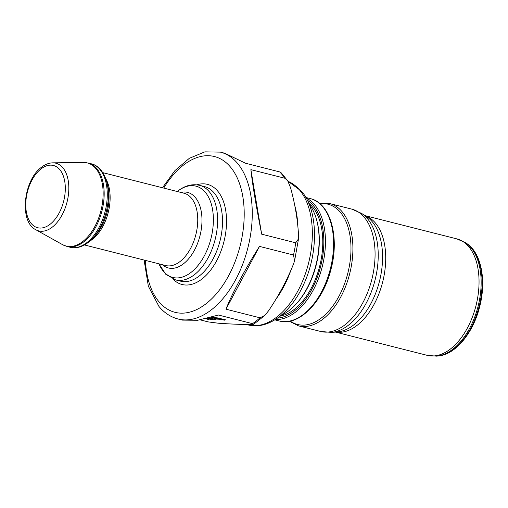 <?xml version="1.0" encoding="UTF-8"?>
<svg xmlns="http://www.w3.org/2000/svg" width="508" height="508" viewBox="0 0 508 508"><rect width="100%" height="100%" fill="white"/><g stroke="black" fill="none" stroke-linecap="round" stroke-linejoin="round"><path stroke-width="0.76" d="M277.412 318.148A61.976 36.106 -75.8 0 0 318.897 272.567A61.976 36.106 -75.8 0 0 313.36 205.632A61.976 36.106 -75.8 0 0 307.315 200.203M306.134 197.987A63.125 36.773 104.2 0 1 314.776 204.902A63.125 36.773 104.2 0 1 319.672 275.33A63.125 36.773 104.2 0 1 275.323 319.532M308.718 203.238A60.255 35.103 104.2 0 1 312.591 207.074A60.255 35.103 104.2 0 1 318.573 270.218A60.255 35.103 104.2 0 1 280.099 316.147M316.617 219.907L316.859 220.796A61.976 36.106 104.2 0 1 295.618 304.59L294.983 305.251A63.125 36.773 -75.8 0 0 316.617 219.907A63.125 36.773 -75.8 0 0 309.061 204.057M259.493 246.405L293.522 255.035A86.081 50.146 -75.8 0 0 295.707 242.805L261.671 234.175L250.882 169.634L284.912 178.257A86.081 50.146 -75.8 0 0 282.365 174.885A86.081 50.146 -75.8 0 0 279.622 171.888L245.586 163.265L224.765 153.238L220.415 152.133A86.081 50.146 104.2 0 1 237.712 163.563A86.081 50.146 104.2 0 1 242.684 264.268A86.081 50.146 104.2 0 1 178.111 319.011L182.461 320.116L197.701 320.269L218.497 315.043L252.527 323.666A86.081 50.146 -75.8 0 0 260.001 317.811L225.971 309.181L259.493 246.405C245.326 268.7 231.845 293.961 225.971 309.181M252.527 323.666L253.663 324.282L251.028 324.517C241.929 324.542 230.988 324.104 218.211 323.202L208.216 321.901L200.196 319.862M250.882 169.634C252.324 183.521 255.924 205.041 261.671 234.175M206.8 318.465L210.179 319.322L213.169 319.335L210.496 318.599L207.016 318.414M207.791 318.218L209.925 318.3L208.007 318.16M206.21 318.605L208.502 319.57L205.95 318.668M209.004 317.9L215.964 319.862L208.782 317.957M210.769 317.424L212.573 318.345L212.198 317.773L217.24 318.497L213.722 318.262L217.075 319.107L215.208 319.03L220.396 319.297L224.415 320.18L221.018 319.322L225.209 319.494L220.726 319.253L218.161 318.599L221.272 318.726L215.392 317.9L219.208 318.052L211.131 317.322M260.001 317.811L264.846 315.398L268.599 310.744C278.689 295.751 286.963 280.257 293.421 264.255L294.57 260.883L293.522 255.035M279.622 171.888L280.772 172.32L287.744 180.842L290.563 187.712C295.065 204.108 297.726 220.04 298.552 235.509L298.52 238.836L295.707 242.805M287.744 180.835L284.912 178.257M209.48 319.024L207.454 318.51L211.798 319.113L209.48 319.024M217.697 319.126L215.132 318.478L217.538 318.573L220.104 319.227L217.697 319.126M280.784 315.589A63.125 36.773 -75.8 0 0 294.983 305.251M290.227 321.075A62.04 36.138 -75.8 0 0 298.558 324.72A62.04 36.138 -75.8 0 0 348.24 271.501A62.04 36.138 -75.8 0 0 327.019 203.981A62.04 36.138 -75.8 0 0 319.97 203.733M328.53 203.244A63.125 36.773 104.2 0 1 329.559 203.479A63.125 36.773 104.2 0 1 349.91 272.828A63.125 36.773 104.2 0 1 299.568 326.098A63.125 36.773 104.2 0 1 298.533 325.863L289.427 321.234M298.533 325.863L320.7 331.476A63.125 36.773 -75.8 0 0 321.729 331.711A63.125 36.773 -75.8 0 0 372.072 278.447A63.125 36.773 -75.8 0 0 351.72 209.099L328.473 203.232L319.341 203.206M337.16 331.953A60.668 35.344 -75.8 0 0 377.742 287.312A60.668 35.344 -75.8 0 0 372.313 221.818A60.668 35.344 -75.8 0 0 366.427 216.522L361.582 213.404A62.541 36.43 104.2 0 1 375.037 280.13A62.541 36.43 104.2 0 1 331.419 332.391L337.16 331.953M365.195 215.735A60.084 35.001 104.2 0 1 375.564 223.203A60.084 35.001 104.2 0 1 379.565 292.075A60.084 35.001 104.2 0 1 335.705 332.067M335.464 332.086L427.291 355.365A60.084 35.001 -75.8 0 0 428.269 355.587A60.084 35.001 -75.8 0 0 472.662 316.351A60.084 35.001 -75.8 0 0 468.89 246.856A60.084 35.001 -75.8 0 0 456.819 238.881L465.265 242.57A59.69 34.773 104.2 0 1 471.056 247.777A59.69 34.773 104.2 0 1 476.396 312.217A59.69 34.773 104.2 0 1 436.474 356.14L437.712 356.045A59.29 34.538 -75.8 0 0 479.063 306.502A59.29 34.538 -75.8 0 0 466.312 243.243L465.265 242.57M310.229 198.584C330.416 202.946 339.839 237.007 330.924 269.532C323.132 301.257 299.72 325.793 280.295 321.208L279.209 320.961A63.125 36.773 -75.8 0 0 280.238 321.196A63.125 36.773 -75.8 0 0 330.587 267.926A63.125 36.773 -75.8 0 0 310.229 198.584L305.841 197.472M288.049 181.331L301.581 191.319C318.63 211.017 318.529 254.089 302.87 286.067C290.316 312.877 268.072 330.124 248.075 324.91A74.6 43.459 -75.8 0 0 304.038 277.463A74.6 43.459 -75.8 0 0 299.726 190.189A74.6 43.459 -75.8 0 0 288.074 181.375M294.786 205.619A74.6 43.459 104.2 0 1 297.84 226.276M290.849 270.358A74.6 43.459 104.2 0 1 276.041 299.034M145.396 260.401A80.34 46.8 -75.8 0 0 158.852 301.638A80.34 46.8 -75.8 0 0 228.803 275.419A80.34 46.8 -75.8 0 0 230.626 167.221A80.34 46.8 -75.8 0 0 163.728 188.087M196.78 184.823A51.651 30.086 104.2 0 1 226.428 217.094A51.651 30.086 104.2 0 1 202.171 278.848A51.651 30.086 104.2 0 1 172.904 279.013M175.584 279.895L180.492 281.14A48.781 28.416 -75.8 0 0 199.498 275.812A48.781 28.416 -75.8 0 0 222.402 225.463A48.781 28.416 -75.8 0 0 204.464 186.569L199.555 185.325A48.781 28.416 104.2 0 1 217.494 224.219A48.781 28.416 104.2 0 1 194.583 274.568A48.781 28.416 104.2 0 1 175.584 279.895L165.76 274.269L158.947 263.836M158.972 263.843A47.098 27.438 -75.8 0 0 191.148 272.307A47.098 27.438 -75.8 0 0 212.579 209.696A47.098 27.438 -75.8 0 0 177.603 191.287A47.098 27.438 -75.8 0 0 177.305 191.529L177.838 191.071C184.804 185.598 192.043 183.68 199.555 185.325M180.753 192.399A38.983 22.708 104.2 0 1 201.943 218.027A38.983 22.708 104.2 0 1 183.585 263.709A38.983 22.708 104.2 0 1 162.42 264.712M84.43 244.945L165.614 265.525A37.3 21.73 -75.8 0 0 180.149 261.449A37.3 21.73 -75.8 0 0 197.663 222.955A37.3 21.73 -75.8 0 0 183.947 193.211L102.762 172.631M105.658 178.549A37.3 21.73 104.2 0 1 92.526 239.243A37.3 21.73 104.2 0 1 89.795 241.116M70.193 247.256A43.04 25.07 -75.8 0 0 86.957 242.557A43.04 25.07 -75.8 0 0 107.175 198.133A43.04 25.07 -75.8 0 0 91.345 163.817L88.24 163.03A43.04 25.07 104.2 0 1 104.07 197.345A43.04 25.07 104.2 0 1 83.852 241.77A43.04 25.07 104.2 0 1 67.088 246.469L70.193 247.256C76.333 248.634 82.379 246.996 88.316 242.348L94.469 236.449A38.144 22.219 -75.8 0 0 107.537 184.88L106.68 181.743A42.202 24.581 104.2 0 1 92.215 238.798A42.202 24.581 104.2 0 1 88.436 242.24M67.088 246.469L62.573 244.666A42.913 25 -75.8 0 0 82.887 241.421A42.913 25 -75.8 0 0 103.143 193.961A42.913 25 -75.8 0 0 83.414 162.465L88.24 163.03M83.414 162.465L52.775 162.846A34.919 20.339 104.2 0 1 68.828 188.474A34.919 20.339 104.2 0 1 52.343 227.089A34.919 20.339 104.2 0 1 35.814 229.737L62.573 244.666M50.152 224.225A32.112 18.707 -75.8 0 0 64.764 181.534A32.112 18.707 -75.8 0 0 40.919 168.986A32.112 18.707 -75.8 0 0 26.308 211.677A32.112 18.707 -75.8 0 0 50.152 224.225M331.419 332.391L320.7 331.476M274.815 319.849L279.209 320.961M364.992 215.602L456.819 238.881M437.712 356.045C455.263 355.067 473.272 333.058 479.73 306.527C486.588 280.2 481.216 252.438 466.312 243.243M427.291 355.365L436.474 356.14M361.582 213.404L351.72 209.099M220.415 152.133L204.876 151.86L189.338 158.306L174.917 170.612L162.446 187.757M144.113 260.077L148.349 286.22L158.96 306.451C164.294 312.871 170.675 317.062 178.111 319.011M253.663 324.275L264.846 315.398M246.418 324.491L248.075 324.91M294.57 260.883L298.52 238.836M214.986 319.564L215.087 319.005M106.68 181.743C103.359 170.18 96.799 164.954 91.345 163.817M52.775 162.846C48.857 162.941 45.066 164.427 41.408 167.297C23.514 180.156 18.936 221.615 35.814 229.737"/></g></svg>
